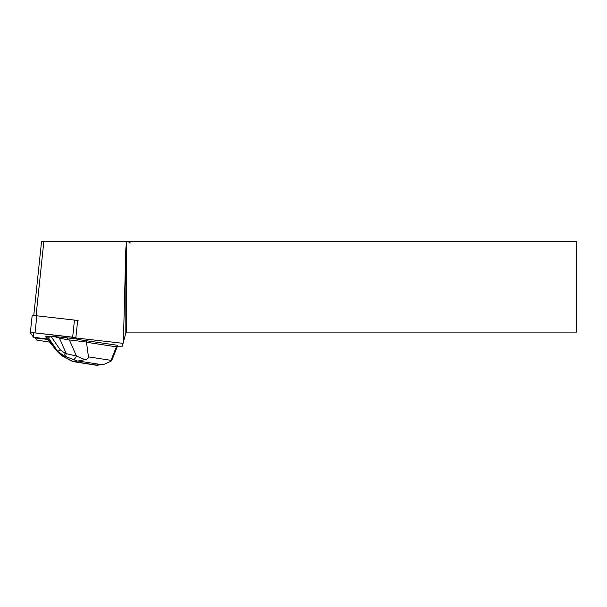 <?xml version="1.0" encoding="UTF-8"?>
<svg xmlns="http://www.w3.org/2000/svg" width="607" height="607" viewBox="0 0 607 607"><rect width="100%" height="100%" fill="white"/><g stroke="black" fill="none" stroke-linecap="round" stroke-linejoin="round"><path stroke-width="0.91" d="M32.156 315.799A4.317 0.448 6 0 1 32.148 315.754A4.317 0.448 6 0 1 36.837 315.799L74.456 320.079A4.317 0.448 6 0 1 78.341 320.891M72.665 337.158L35.039 332.879A4.317 0.448 -174 0 0 30.35 332.833A4.317 0.448 -174 0 0 30.365 332.879L33.453 337.158A4.317 0.448 -174 0 0 37.331 337.97L47.338 339.108L33.453 337.151L33.324 332.719L75.86 337.689A4.317 0.448 -174 0 0 72.665 337.158L74.456 320.079M117.424 346.195L122.31 346.195L125.839 333.015L126.749 332.112L576.65 332.112L576.65 241.738L126.749 241.738L126.749 332.112M49.782 342.173L36.822 340.049L35.312 337.955A4.317 0.448 -174 0 0 37.308 338.243L47.574 339.404M77.65 320.617L75.829 337.955A4.317 0.448 -174 0 1 76.512 338.243L77.339 339.381L117.75 345.322L116.316 346.832L111.058 360.346L88.447 356.87C88.592 358.153 87.476 359.086 85.101 359.678L76.49 356.074L65.184 353.365L60.321 349.882L50.912 336.263L50.237 336.21L48.492 337.94L46.155 337.621L45.677 336.748L49.053 336.619A8.263 0.857 -174 0 0 46.8 336.885M75.829 337.955L123.077 343.334M50.237 336.21L49.053 336.619M126.749 241.738L41.511 241.738L33.757 315.572M130.027 241.738L130.012 243.187L130.027 241.738M128.525 241.738L130.012 243.187M126.567 241.738L125.839 248.627L125.839 333.015M123.388 342.158L125.839 248.627M36.048 315.716L43.825 241.738M116.316 346.832L86.49 342.249L86.315 340.489M97.257 365.209L73.075 361.484L77.984 360.998L100.838 364.511L103.767 364.458L111.066 361.195L111.058 360.346M111.066 361.195L112.53 358.76M86.156 341.999L67.278 339.685L67.468 337.894L77.127 339.085M50.912 336.263L61.762 337.272L61.626 338.569L59.403 338.061L66.292 353.737A6.343 0.417 -71.4 0 0 65.647 356.499L77.142 361.006M67.468 337.894A23.567 2.451 -174 0 0 61.762 337.272M54.122 336.528L59.403 338.061M86.49 342.249L88.447 356.87M62.513 355.914L57.726 351.377L63.856 355.755L62.513 355.914L61.292 355.262M96.285 365.239L72.931 361.597M57.718 351.377L56.868 351.074M48.492 337.94L57.726 351.377M77.984 360.998L85.101 359.678M61.626 338.569L67.278 339.685M57.764 351.37L60.321 349.882M63.856 355.755L65.184 353.365M69.464 340.095L76.49 356.074A6.343 1.669 112.7 0 1 73.69 359.556M73.075 361.484L70.025 359.989A6.343 3.065 116.1 0 1 69.304 359.837L61.679 355.565M70.025 359.989L63.993 356.688A6.343 4.689 122.7 0 1 62.627 356.172M36.837 315.799L35.039 332.879M100.838 364.511L95.785 365.111M57.673 351.377L47.096 338.107M63.689 355.839L65.647 356.499M63.993 356.688L62.817 355.937M32.148 315.754L30.35 332.833M117.75 345.345L112.538 358.752M103.767 364.443L96.953 365.247M73.007 361.643L69.304 359.837M56.952 351.157L61.277 355.247M56.853 351.051L46.155 337.621"/></g></svg>
